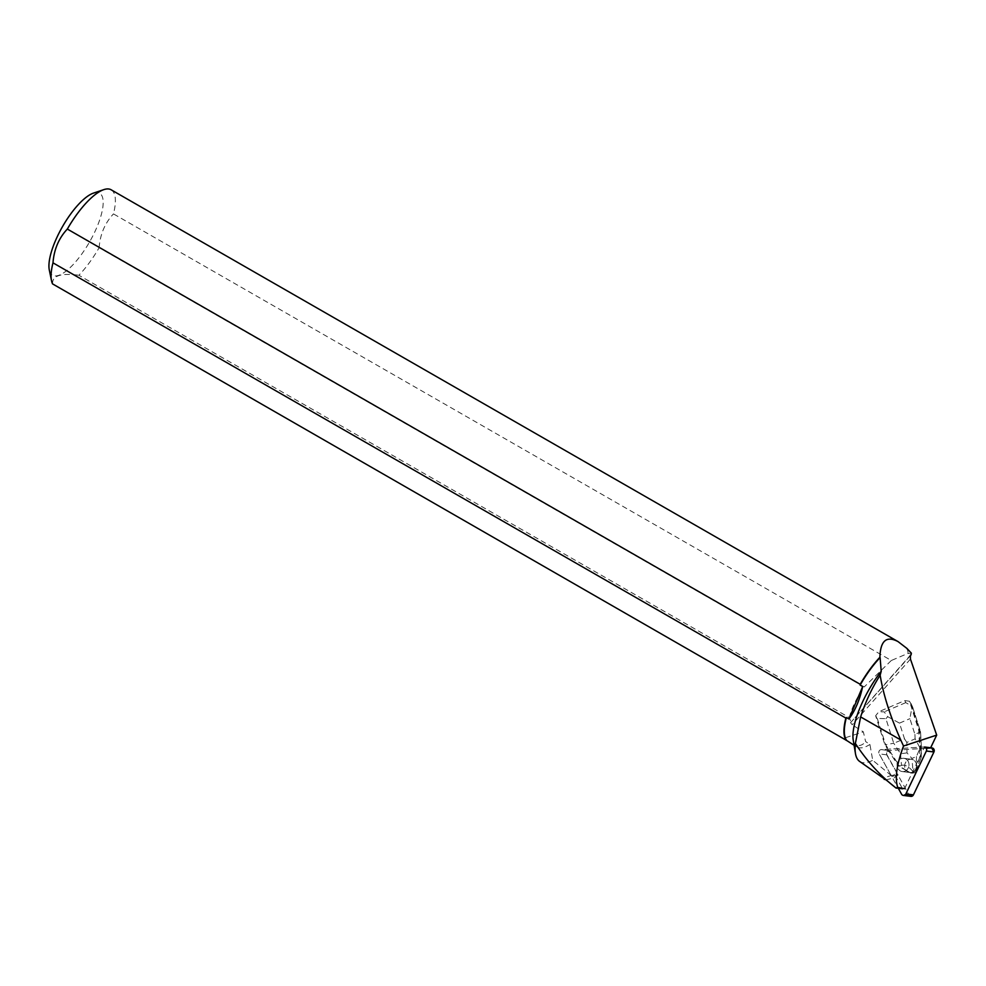 <?xml version="1.0" encoding="UTF-8"?>
<svg xmlns="http://www.w3.org/2000/svg" width="986" height="986" viewBox="0 0 986 986"><rect width="100%" height="100%" fill="white"/><g stroke="black" fill="none" stroke-linecap="round" stroke-linejoin="round"><path stroke-width="0.74" stroke-dasharray="4.93 3.7" d="M903.201 771.594A6.68 5.941 97.1 0 1 902.227 771.557A6.68 5.941 97.1 0 1 897.161 764.212A6.68 5.941 97.1 0 1 903.879 758.32A6.68 5.941 97.1 0 1 908.993 765.124A6.68 5.941 97.1 0 1 903.201 771.594M924.535 747.006A2.785 2.477 -82.9 0 0 924.128 746.994L881.213 749.606A2.785 2.477 -82.9 0 0 879.167 753.896L898.369 788.418M910.916 796.368A2.785 2.477 97.1 0 1 909.141 795.123L886.747 754.845A2.785 2.477 97.1 0 1 888.793 750.556L931.696 747.943L924.128 746.994L881.225 749.606L888.793 750.556A2.785 2.477 -82.9 0 0 888.497 750.592L884.849 744.627L875.642 715.75L877.257 718.4L885.896 718.671L893.735 743.247L904.507 738.847L899.491 723.132L887.757 716.699L884.183 711.867L878.846 711.707L875.642 715.75M910.781 772.531A6.68 5.941 97.1 0 1 909.807 772.506A6.68 5.941 97.1 0 1 904.741 765.148A6.68 5.941 97.1 0 1 911.446 759.257A6.68 5.941 97.1 0 1 916.561 766.06A6.68 5.941 97.1 0 1 910.781 772.531M919.741 747.425L915.144 738.847L906.824 742.409L907.009 752.885L911.964 758.444L916.45 756.533L921.281 745.317L920.517 731.785L912.679 707.208L909.499 701.256L918.705 730.145L919.704 748.719L930.513 748.054L924.511 747.006L904.593 788.677L902.572 788.8L894.548 774.38L883.69 777.954M909.499 701.256L904.791 700.59L878.846 711.707M886.981 754.869L879.167 753.896L891.726 776.487L898.135 774.922L886.981 754.869A2.785 2.477 97.1 0 1 888.731 750.617M898.135 774.922L894.142 777.892L872.709 760.28L869.935 744.442L865.634 741.571L863.342 731.858L843.893 738.243M910.041 656.06L850.548 722.676L852.15 724.809L863.342 731.858M919.704 748.719L926.31 748.263M886.747 754.845L879.167 753.896A2.785 2.477 97.1 0 1 881.225 749.606L888.793 750.556L886.747 754.845L908.673 794.272M905.986 759.047A6.68 5.941 -82.9 0 0 903.879 758.32A6.68 5.941 -82.9 0 0 897.161 764.212A6.68 5.941 -82.9 0 0 902.227 771.557A6.68 5.941 -82.9 0 0 908.685 766.898A6.68 5.941 -82.9 0 0 905.986 759.047M913.554 759.984A6.68 5.941 -82.9 0 0 911.446 759.257A6.68 5.941 -82.9 0 0 905.394 762.893A6.68 5.941 -82.9 0 0 906.159 770.423L906.405 770.46A6.68 5.941 -82.9 0 0 909.992 772.531L909.758 772.494A6.68 5.941 -82.9 0 0 909.807 772.506A6.68 5.941 -82.9 0 0 915.008 770.251L915.242 770.276A6.68 5.941 -82.9 0 0 916.807 765.999L916.573 765.974A6.68 5.941 -82.9 0 0 913.554 759.984M916.807 765.999L915.242 770.276M909.992 772.531L906.405 770.46M859.484 761.315A67.036 22.049 119.9 0 0 872.709 760.28M885.847 779.889L894.142 777.892M896.336 788.233L894.881 787.198M907.12 648.862A56.029 18.426 -60.1 0 1 907.823 651.253A56.029 18.426 -60.1 0 1 908.131 653.336L908.192 653.533A55.758 18.34 119.9 0 0 907.884 651.573A55.758 18.34 119.9 0 0 906.997 648.739M111.122 189.78A56.029 18.426 -60.1 0 1 113.464 213.9L891.319 660.497L908.131 653.336M911.36 653.151L908.192 653.533M850.893 743.432C857.08 746.895 861.998 746.266 865.634 741.571M853.235 740.116A55.758 18.34 119.9 0 0 857.167 747.031A55.758 18.34 119.9 0 0 869.935 744.442M849.303 717.611C851.929 707.504 856.908 697.299 864.217 686.959L99.13 247.683A56.029 18.426 -60.1 0 1 78.88 275.267L849.303 717.611L851.201 722.405M891.319 660.497L864.217 686.959M891.726 776.487L894.548 774.38M925.854 747.215L924.128 746.994A2.785 2.477 97.1 0 1 924.511 747.006M93.522 193.096A47.266 15.542 -60.1 0 1 100.843 216.242A47.266 15.542 -60.1 0 1 72.385 265.382A47.266 15.542 -60.1 0 1 49.3 269.979M99.13 247.683C100.153 234.298 104.935 223.033 113.464 213.9M52.578 283.906C52.122 275.735 60.898 272.851 78.88 275.267M911.101 703.905L919.494 730.244L918.705 730.145M877.257 718.4L885.65 744.726L884.849 744.627M912.679 707.208L912.099 706.284L912.679 707.208L912.099 706.284L909.893 718.671L914.909 734.385L920.554 731.92M904.791 700.59L905.764 702.636L912.099 706.284M887.757 716.699L885.896 718.671M919.47 748.682L919.913 756.854L916.573 765.974M920.517 731.785L919.494 730.244L920.936 756.989L919.913 756.854M907.009 752.885L900.551 753.748L893.735 743.247L885.65 744.726L899.54 766.147L898.517 766.011L888.497 750.592M906.159 770.423L898.517 766.011M915.008 770.251L914.54 771.508L910.805 773.11L909.758 772.494M916.45 756.533L916.413 770.202L915.575 772.235L914.54 771.508M916.413 770.202L921.244 757.112L921.22 744.898M915.575 771.644L921.195 756.977M900.551 753.748L901.5 765.407L899.54 766.147L910.805 773.11M901.5 765.407C905.037 764.397 908.882 766.479 913.036 771.644L911.964 758.444M911.84 773.234L914.01 772.901L913.036 771.644M914.01 772.901L915.575 772.235M909.141 795.123L901.574 794.186M910.448 659.079L852.15 724.809M905.764 702.636L884.183 711.867M914.909 734.385L915.144 738.847M906.824 742.409L904.507 738.847M899.491 723.132L909.893 718.671M902.227 771.557L909.807 772.506L902.227 771.557M903.879 758.32L911.446 759.257L903.879 758.32M854.086 745.256L857.167 747.031M850.548 722.676L910.411 655.172M910.83 703.228L912.555 706.851M912.642 707.036L920.542 731.834M920.554 731.957L921.281 745.206M921.244 757.112L921.281 745.33"/><path stroke-width="1.48" d="M898.369 788.418L901.574 794.186A2.785 2.477 -82.9 0 0 905.863 793.927L926.359 751.024A2.785 2.477 -82.9 0 0 924.535 747.006L932.103 747.955A2.785 2.477 97.1 0 1 933.939 751.973L913.43 794.864A2.785 2.477 97.1 0 1 910.916 796.368L903.336 795.431M930.648 747.77L936.7 735.112L910.448 659.079L910.411 655.172L911.089 654.864L910.041 656.06M936.7 735.112L903.509 746.02L900.723 739.931C890.111 716.033 883.259 694.452 880.153 675.188C871.981 687.945 865.474 701.859 860.63 716.921L855.38 743.456C866.867 761.106 880.412 775.957 895.991 787.974L902.572 788.8M855.38 743.456A67.036 22.049 119.9 0 0 855.441 753.44A67.036 22.049 119.9 0 0 859.484 761.315L885.847 779.889M896.175 788.134L883.69 777.954L884.269 779.433M879.894 657.292L880.104 657.576A55.758 18.34 119.9 0 0 860.137 685.097L860.211 684.296A56.029 18.426 -60.1 0 1 879.894 657.292C880.399 640.715 886.451 635.489 898.061 641.603L906.923 648.418A56.029 18.426 -60.1 0 1 907.12 648.862M906.923 648.418L911.36 653.151L911.089 654.864M860.211 684.296L67.331 229.06A56.029 18.426 -60.1 0 1 103.813 189.632A56.029 18.426 -60.1 0 1 111.122 189.78L898.061 641.603M880.104 657.576L881.213 671.281A55.758 18.34 119.9 0 0 853.235 740.116L855.441 753.44M860.137 685.097L862.676 686.552C859.706 699.974 855.121 710.783 848.909 718.991L846.37 717.537A55.758 18.34 119.9 0 0 846.764 740.548L854.086 745.256M880.153 675.188L881.213 671.281M846.764 740.548L52.578 283.906A56.029 18.426 -60.1 0 1 51.518 280.727A56.029 18.426 -60.1 0 1 52.985 262.843L845.865 718.079L846.37 717.537M846.185 740.338A56.029 18.426 -60.1 0 1 845.865 718.079M51.518 280.727L49.3 269.979A47.266 15.542 -60.1 0 1 62.574 226.509A47.266 15.542 -60.1 0 1 93.423 193.133A47.266 15.542 -60.1 0 1 93.522 193.096M67.331 229.06C58.815 238.144 54.033 249.409 52.985 262.843M848.909 718.991L862.676 686.552M895.991 787.974L897.741 787.432L904.593 788.677M903.509 746.02C896.631 764.754 894.709 778.558 897.741 787.432M926.31 748.263L931.696 747.943L933.939 751.973L913.43 794.864L909.141 795.123L908.673 794.272M905.863 793.927L913.43 794.864M933.939 751.973L926.359 751.024M860.63 716.921L900.723 739.931M93.423 193.133L103.813 189.632"/></g></svg>
